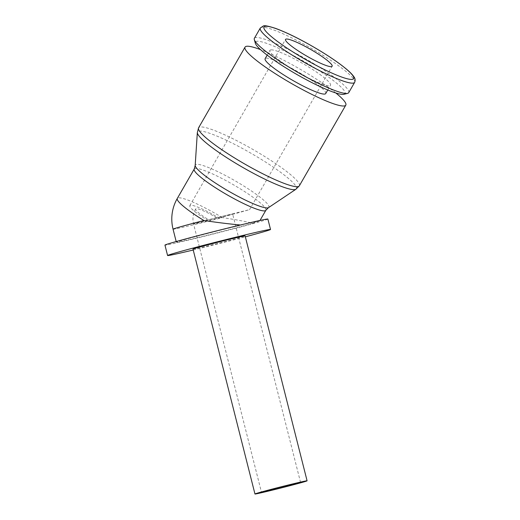 <?xml version="1.0" encoding="UTF-8"?>
<svg xmlns="http://www.w3.org/2000/svg" width="520" height="520" viewBox="0 0 520 520"><rect width="100%" height="100%" fill="white"/><g stroke="black" fill="none" stroke-linecap="round" stroke-linejoin="round"><path stroke-width="0.39" stroke-dasharray="2.6 1.95" d="M348.719 92.651A54.431 7.819 29.9 0 0 309.575 61.12A54.431 7.819 29.9 0 0 255.788 37.557A54.431 7.819 29.9 0 0 254.378 38.324M344.006 94.289A51.714 7.429 29.9 0 0 311.038 65.598A51.714 7.429 29.9 0 0 256.731 41.288A51.714 7.429 29.9 0 0 255.327 43.225M325.709 93.561A34.944 5.025 29.9 0 0 300.579 73.32A34.944 5.025 29.9 0 0 266.045 58.195A34.944 5.025 29.9 0 0 265.142 58.682M270.829 49.894A34.944 5.025 29.9 0 0 269.919 50.388A34.944 5.025 29.9 0 0 295.048 70.629A34.944 5.025 29.9 0 0 329.583 85.755A34.944 5.025 29.9 0 0 330.486 85.26A34.944 5.025 29.9 0 0 305.357 65.02A34.944 5.025 29.9 0 0 270.829 49.894M295.822 189.306A57.025 8.197 29.9 0 0 295.925 189.241A57.025 8.197 29.9 0 0 259.591 158.34A57.025 8.197 29.9 0 0 198.984 131.092A57.025 8.197 29.9 0 0 197.34 132.47A57.025 8.197 29.9 0 0 197.34 132.594M268.554 207.61A42.439 6.097 29.9 0 0 241.514 184.613A42.439 6.097 29.9 0 0 196.411 164.34A42.439 6.097 29.9 0 0 195.189 165.36M219.089 218.101L248.995 209.794L207.149 219.999A26.884 3.861 -150.1 0 1 189.826 205.634A26.884 3.861 -150.1 0 1 190.522 205.257A26.884 3.861 -150.1 0 1 219.089 218.101L217.6 218.342A20.163 0.416 165.8 0 0 232.667 214.103A20.163 0.416 165.8 0 0 232.147 214.143A20.163 0.416 165.8 0 0 208.644 219.765A20.163 2.899 -150.1 0 1 195.65 208.988A20.163 2.899 -150.1 0 1 217.6 218.342A20.163 0.416 -14.2 0 1 194.097 223.964A20.163 0.416 -14.2 0 1 193.577 223.997A20.163 0.416 -14.2 0 1 208.644 219.765L207.149 219.999M240.428 224.998L258.889 221.117L252.72 223.269C246.181 221.578 236.041 219.687 222.3 217.594A41.327 0.858 -14.2 0 1 174.122 229.119A41.327 0.858 -14.2 0 1 173.056 229.19M252.72 223.269A41.327 0.858 -14.2 0 1 212.31 234A41.327 0.858 -14.2 0 1 177.417 242.144A41.327 0.858 -14.2 0 1 176.352 242.216A41.327 0.858 -14.2 0 1 198.906 235.709A41.327 0.858 -14.2 0 1 241.352 225.076M192.992 249.093A26.884 0.559 165.8 0 0 193.687 249.047A26.884 0.559 165.8 0 0 222.125 242.294A26.884 0.559 165.8 0 0 245.115 235.905M193.225 250.016A53.092 1.105 165.8 0 0 245.349 236.828M267.885 219.056A53.092 1.105 -14.2 0 1 222.489 231.673A53.092 1.105 -14.2 0 1 166.316 245.011A53.092 1.105 -14.2 0 1 164.951 245.102M335.849 93.002A58.13 8.353 29.9 0 0 260.539 49.634M354.66 82.336A54.431 7.819 29.9 0 0 319.579 53.248A54.431 7.819 29.9 0 0 261.729 27.241A54.431 7.819 29.9 0 0 260.319 28.009M299.338 185.816A58.13 8.353 29.9 0 0 261.878 154.752A58.13 8.353 29.9 0 0 200.096 126.984A58.13 8.353 29.9 0 0 198.588 127.803M265.863 210.281A41.327 5.941 29.9 0 0 239.226 188.201A41.327 5.941 29.9 0 0 195.299 168.454A41.327 5.941 29.9 0 0 194.233 169.033M222.3 217.594A41.327 5.941 29.9 0 0 178.373 197.847A41.327 5.941 29.9 0 0 177.307 198.425M267.189 55.133L269.919 50.388M249.483 209.768L332.131 66.255M300.567 482.463L232.667 214.103M195.65 208.988A20.163 20.163 0 0 0 193.577 223.997L261.482 492.349M259.642 221.078L260.007 220.447M176.352 242.216L176.183 241.547M189.826 205.634L285.538 39.422M327.756 90.012L330.486 85.26"/><path stroke-width="0.78" d="M260.319 28.009L254.378 38.324A54.431 7.819 29.9 0 0 254.312 39.598A54.431 7.819 29.9 0 0 296.933 71.858A54.431 7.819 29.9 0 0 347.308 93.418A54.431 7.819 29.9 0 0 347.653 93.353A54.431 7.819 29.9 0 0 348.719 92.651L354.66 82.336C355.466 80.282 355.206 78.416 353.88 76.739C352.501 74.666 350.064 72.169 346.574 69.238C340.06 63.791 331.331 57.72 320.398 51.025C303.297 40.703 288.438 33.182 275.808 28.463C268.437 26.059 264.277 25.239 263.315 26L260.319 28.009A54.431 7.819 29.9 0 0 295.392 57.096A54.431 7.819 29.9 0 0 353.249 83.102A54.431 7.819 29.9 0 0 354.66 82.336M254.312 39.598L255.327 43.225A51.714 7.429 29.9 0 0 295.822 73.873A51.714 7.429 29.9 0 0 343.675 94.361A51.714 7.429 29.9 0 0 344.006 94.289L347.653 93.353M267.189 55.133L265.142 58.682A34.944 5.025 29.9 0 0 290.271 78.93A34.944 5.025 29.9 0 0 324.805 94.055A34.944 5.025 29.9 0 0 325.709 93.561L327.756 90.012M260.539 49.634A58.13 8.353 29.9 0 0 246.558 46.293A58.13 8.353 29.9 0 0 245.05 47.112A58.13 8.353 29.9 0 0 286.851 80.789A58.13 8.353 29.9 0 0 344.292 105.95A58.13 8.353 29.9 0 0 345.8 105.131A58.13 8.353 29.9 0 0 335.849 93.002M299.338 185.816A58.13 8.353 29.9 0 1 297.83 186.635A58.13 8.353 29.9 0 1 236.047 158.86A58.13 8.353 29.9 0 1 198.588 127.803L197.34 132.594A57.025 8.197 29.9 0 0 234.254 162.37A57.025 8.197 29.9 0 0 294.86 189.612A57.025 8.197 29.9 0 0 295.822 189.306L299.338 185.816L345.8 105.131M197.34 132.529L195.189 165.36A42.439 6.097 29.9 0 0 195.189 165.458A42.439 6.097 29.9 0 0 222.658 187.616A42.439 6.097 29.9 0 0 267.761 207.889A42.439 6.097 29.9 0 0 268.476 207.662A42.439 6.097 29.9 0 0 268.554 207.61L295.88 189.274M286.234 39.046A26.884 3.861 -150.1 0 1 312.8 50.681A26.884 3.861 -150.1 0 1 332.131 66.255A26.884 3.861 -150.1 0 1 331.428 66.632A26.884 3.861 -150.1 0 1 304.87 54.997A26.884 3.861 -150.1 0 1 285.538 39.422A26.884 3.861 -150.1 0 1 286.234 39.046M255.658 493.954A26.884 0.559 165.8 0 0 284.096 487.201A26.884 0.559 165.8 0 0 307.086 480.812A26.884 0.559 165.8 0 0 306.391 480.857A26.884 0.559 165.8 0 0 277.953 487.611A26.884 0.559 165.8 0 0 254.963 494A26.884 0.559 165.8 0 0 255.658 493.954M307.086 480.812L245.115 235.905A26.884 0.559 165.8 0 0 244.419 235.95A26.884 0.559 165.8 0 0 215.982 242.703A26.884 0.559 165.8 0 0 192.992 249.093L254.963 494M268.476 207.662L265.863 210.281A41.327 5.941 29.9 0 1 264.791 210.867A41.327 5.941 29.9 0 1 220.864 191.119A41.327 5.941 29.9 0 1 194.233 169.033L177.307 198.425A41.327 5.941 29.9 0 0 203.938 220.513C217.353 222.521 229.515 224.016 240.428 224.998M245.349 236.828A53.092 1.105 165.8 0 0 270.524 229.476A53.092 1.105 165.8 0 0 269.152 229.567A53.092 1.105 165.8 0 0 212.979 242.905A53.092 1.105 165.8 0 0 167.583 255.522A53.092 1.105 165.8 0 0 168.955 255.431A53.092 1.105 165.8 0 0 193.225 250.016M167.583 255.522L164.951 245.102A53.092 1.105 -14.2 0 1 210.347 232.486A53.092 1.105 -14.2 0 1 266.513 219.147A53.092 1.105 -14.2 0 1 267.885 219.056L270.524 229.476M300.047 482.495A20.163 0.416 -14.2 0 1 300.567 482.463A20.163 0.416 -14.2 0 1 283.329 487.253A20.163 0.416 -14.2 0 1 262.002 492.317A20.163 0.416 -14.2 0 1 261.482 492.349A20.163 0.416 -14.2 0 1 278.72 487.559A20.163 0.416 -14.2 0 1 300.047 482.495M297.343 54.665A51.714 7.429 29.9 0 0 352.307 79.371A51.714 7.429 29.9 0 0 320.32 51.012A51.714 7.429 29.9 0 0 265.356 26.305A51.714 7.429 29.9 0 0 297.343 54.665M176.183 241.547L173.056 229.19A41.327 0.858 -14.2 0 1 203.938 220.513M198.588 127.803L245.05 47.112M260.007 220.447L265.863 210.281M177.307 198.425A41.327 41.327 0 0 0 173.056 229.19M194.233 169.033L195.189 165.458"/></g></svg>
